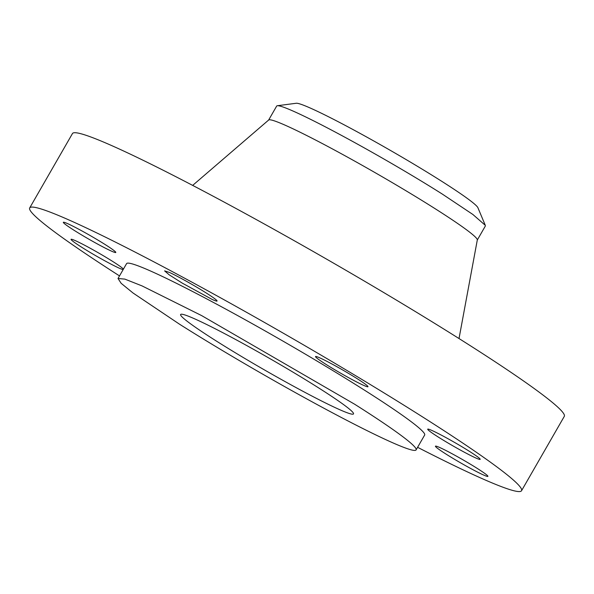 <?xml version="1.0" encoding="UTF-8"?>
<svg xmlns="http://www.w3.org/2000/svg" width="594" height="594" viewBox="0 0 594 594"><rect width="100%" height="100%" fill="white"/><g stroke="black" fill="none" stroke-linecap="round" stroke-linejoin="round"><path stroke-width="0.89" d="M212.08 299.391A30.257 1.901 -150.1 0 0 217.048 301.032A30.257 1.901 -150.1 0 0 199.361 288.758A30.257 1.901 -150.1 0 0 169.565 272.505L164.59 270.864L169.179 274.807L182.276 283.13L212.08 299.391M417.597 447.312A283.672 17.813 -150.1 0 0 521.532 490.741A283.672 17.813 -150.1 0 0 419.98 415.28A283.672 17.813 -150.1 0 0 167.723 269.156A283.672 17.813 -150.1 0 0 29.7 207.922A283.672 17.813 -150.1 0 0 119.513 275.913M416.104 449.91L424.658 435.031A171.926 10.796 -150.1 0 0 363.112 389.3A171.926 10.796 -150.1 0 0 210.224 300.742A171.926 10.796 -150.1 0 0 126.574 263.632L118.02 278.504L121.169 283.331L133.026 292.991L179.574 324.235A171.926 10.796 -150.1 0 0 332.454 412.793A171.926 10.796 -150.1 0 0 416.104 449.91A171.926 10.796 -150.1 0 0 354.559 404.172L201.67 315.614L142.033 285.9L124.866 279.113L118.02 278.504M115.481 251.871A30.257 1.901 -150.1 0 0 87.957 234.281A30.257 1.901 -150.1 0 0 63.335 222.304A30.257 1.901 -150.1 0 0 63.64 222.906A30.257 1.901 -150.1 0 0 91.172 240.488A30.257 1.901 -150.1 0 0 115.793 252.472A30.257 1.901 -150.1 0 0 115.481 251.871M123.411 269.127A30.257 1.901 -150.1 0 0 112.689 261.434A30.257 1.901 -150.1 0 0 85.781 245.849A30.257 1.901 -150.1 0 0 71.065 239.323A30.257 1.901 -150.1 0 0 81.898 247.371A30.257 1.901 -150.1 0 0 123.158 269.572M435.751 446.792A30.257 1.901 -150.1 0 0 463.275 464.382A30.257 1.901 -150.1 0 0 487.904 476.358A30.257 1.901 -150.1 0 0 487.592 475.757A30.257 1.901 -150.1 0 0 460.068 458.167A30.257 1.901 -150.1 0 0 435.439 446.191A30.257 1.901 -150.1 0 0 435.751 446.792M438.543 437.221A30.257 1.901 -150.1 0 0 465.451 452.806A30.257 1.901 -150.1 0 0 480.175 459.34A30.257 1.901 -150.1 0 0 469.342 451.291A30.257 1.901 -150.1 0 0 442.433 435.706A30.257 1.901 -150.1 0 0 427.71 429.172A30.257 1.901 -150.1 0 0 438.543 437.221M345.894 376.165A30.257 1.901 -150.1 0 0 367.983 386.716A30.257 1.901 -150.1 0 0 337.607 367.099A30.257 1.901 -150.1 0 0 315.518 356.548A30.257 1.901 -150.1 0 0 345.894 376.165M521.532 490.741L564.3 416.364A283.672 17.813 -150.1 0 0 462.748 340.904A283.672 17.813 -150.1 0 0 210.484 194.787A283.672 17.813 -150.1 0 0 72.468 133.546L29.7 207.922M317.812 387.385A99.718 6.259 -150.1 0 0 229.136 336.026A99.718 6.259 -150.1 0 0 180.621 314.501A99.718 6.259 -150.1 0 0 216.32 341.023A99.718 6.259 -150.1 0 0 304.989 392.389A99.718 6.259 -150.1 0 0 353.504 413.914A99.718 6.259 -150.1 0 0 317.812 387.385M459.021 338.558L477.309 239.946A120.344 7.559 -150.1 0 0 434.162 208.093A120.344 7.559 -150.1 0 0 328.185 146.659A120.344 7.559 -150.1 0 0 268.696 119.995L192.671 185.395M477.249 240.11L485.328 226.054L485.291 225.312L472.869 214.471L442.248 194.038A120.344 7.559 29.9 0 0 277.331 105.732L296.25 103.259A105.131 6.601 29.9 0 1 390.102 150.237A105.131 6.601 29.9 0 1 477.91 207.722L485.283 225.312M277.331 105.732A120.344 7.559 29.9 0 0 276.767 105.955A120.344 7.559 -150.1 0 0 276.67 106.074L268.592 120.122"/></g></svg>
